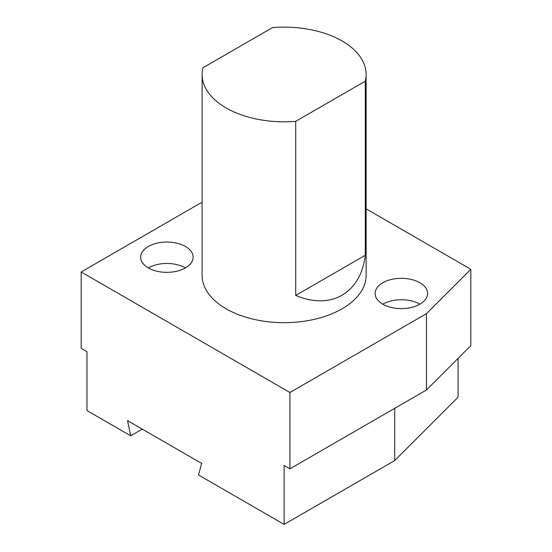 <?xml version="1.0" encoding="UTF-8"?>
<svg xmlns="http://www.w3.org/2000/svg" width="552" height="552" viewBox="0 0 552 552"><rect width="100%" height="100%" fill="white"/><g stroke="black" fill="none" stroke-linecap="round" stroke-linejoin="round"><path stroke-width="0.83" d="M365.293 255.245C360.697 293.271 330.952 310.452 295.713 295.417L365.293 255.245L365.293 81.165L295.713 121.336A82 47.341 180 0 1 202.115 74.465A82 47.341 180 0 1 202.943 67.772L272.522 27.6A82 47.341 180 0 1 366.121 74.465A82 47.341 180 0 1 365.293 81.165M366.121 208.856L470.828 269.307L470.828 345.635L426.468 389.988L426.468 313.66L289.917 392.5L81.172 271.984L200.417 203.143L202.115 202.57M426.468 389.988L289.917 468.827L289.917 392.5M295.713 295.417L295.713 121.336M458.07 358.393L458.07 397.192L394.701 460.554L284.114 524.4L198.534 474.989L201.639 463.39L127.56 420.624L130.665 435.804L142.264 429.111M419.899 304.18A26.241 15.152 0 0 0 382.791 304.18M382.791 282.755A26.241 15.152 0 0 0 375.105 293.464A26.241 15.152 0 0 0 401.345 308.616A26.241 15.152 0 0 0 427.586 293.464A26.241 15.152 0 0 0 411.385 279.471A26.241 15.152 0 0 0 382.791 282.755M284.114 524.4L284.114 465.481L289.917 468.827M394.701 460.554L394.701 408.328M130.665 435.804L86.974 410.578L86.974 351.658L81.172 348.312L81.172 271.984M185.444 267.906A26.241 15.152 0 0 0 148.336 267.906M148.336 246.482A26.241 15.152 0 0 0 140.65 257.197A26.241 15.152 0 0 0 166.89 272.343A26.241 15.152 0 0 0 193.131 257.197A26.241 15.152 0 0 0 176.93 243.197A26.241 15.152 0 0 0 148.336 246.482M366.121 74.465L366.121 275.331A82 47.341 180 0 1 315.496 319.07A82 47.341 180 0 1 226.134 308.809A82 47.341 180 0 1 202.115 275.331L202.115 74.465M470.828 269.307L426.468 313.66"/></g></svg>
